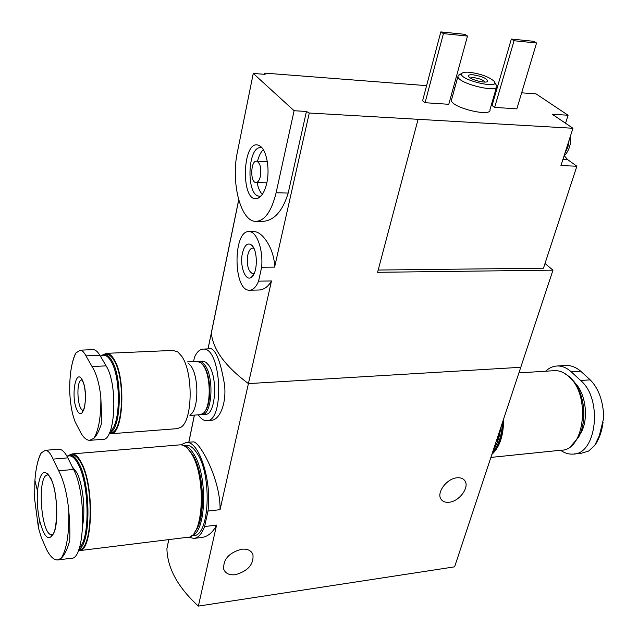 <?xml version="1.0" encoding="UTF-8"?>
<svg xmlns="http://www.w3.org/2000/svg" width="638" height="638" viewBox="0 0 638 638"><rect width="100%" height="100%" fill="white"/><g stroke="black" fill="none" stroke-linecap="round" stroke-linejoin="round"><path stroke-width="0.96" d="M180.849 444.845L186.28 442.445C198.928 440.579 211.976 480.278 208.004 511.054L220.054 509.69C220.764 479.521 199.295 440.738 193.131 441.895L186.28 442.445M208.004 511.054L204.599 526.549L216.585 525.114C212.629 532.802 207.494 536.941 201.169 537.523L194.526 538.352M204.599 526.549C201.72 534.094 198.099 538.057 193.729 538.448L188.752 537.084M168.735 539.612L166.917 548.712C167.403 568.219 177.89 587.343 198.37 606.1L454.607 566.839L520.768 367.289L248.413 383.605C225.214 366.292 212.861 349.401 211.353 332.932L211.401 332.709M211.074 420.322C219.488 420.386 226.809 403.655 224.488 384.467C220.868 362.958 216.449 351.052 211.226 348.747L203.347 349.098C221.506 347.295 224.847 422.539 206.497 420.689C203.602 420.665 200.866 418.711 198.298 414.828M193.561 361.634L194.407 357.44C196.847 351.937 199.822 349.161 203.347 349.098M449.144 502.242C445.332 502.632 442.605 501.572 440.946 499.052C436.328 492.544 446.895 478.476 456.967 477.798C460.636 477.463 463.284 478.484 464.919 480.853C469.72 487.32 459.28 501.42 449.144 502.242M188.784 442.238L194.367 415.107M220.054 509.69L248.413 383.605L520.768 367.289L552.971 270.153L545.004 263.502M208.004 348.89L211.353 332.932C212.861 349.401 225.214 366.292 248.413 383.605L271.493 280.959C267.968 287.068 263.502 290.099 258.103 290.043L249.976 290.21M198.37 606.1L216.585 525.114M235.446 574.702C229.417 575.356 225.517 573.546 223.755 569.287C223.005 559.454 228.922 552.771 241.507 549.23C247.337 548.664 251.149 550.403 252.927 554.446C253.916 564.255 248.094 571.01 235.446 574.702M581.728 453.14L588.539 451.106L594.672 445.547L599.273 435.89L603.373 419.318L603.333 411.215C601.881 397.721 597.503 387.266 590.198 379.849L580.755 371.244C576.098 367.313 571.281 365.391 566.313 365.478M545.626 371.212C549.159 367.871 553.09 366.124 557.429 365.981C562.237 365.909 566.847 367.871 571.257 371.85L580.652 380.503C602.926 398.806 596.721 454.671 572.868 454.104C568.633 454.352 564.518 453.068 560.539 450.253M581.569 430.012C585.676 415.218 584.32 400.911 577.502 387.099M570.858 446.201L578.483 437.373C587.104 422.531 584.934 395.512 574.056 381.636L570.117 377.225L563.976 373.015M490.885 457.414L561.121 450.197C584.727 450.851 590.94 394.866 568.889 376.619C564.423 372.552 559.749 370.558 554.877 370.638L553.664 370.71M491.882 454.4C499.753 447.102 503.645 435.363 503.565 419.166M492.361 452.956C499.315 445.97 502.888 435.204 503.071 420.649M492.672 452.023C498.629 445.348 501.859 435.61 502.361 422.811M497.002 443.003L500.87 427.293M493.565 449.335L493.772 449.032C497.441 443.546 499.729 436.52 500.647 427.97M521.653 92.813L536.095 93.898L568.091 115.255L552.205 114.21L572.948 128.27L309.271 113.014L274.611 267.115C274.619 249.785 262.912 231.833 254.498 231.69L249.338 231.626C256.875 231.626 263.334 249.921 261.636 267.234L274.611 267.115M565.547 123.254L568.091 115.255M564.175 155.712L567.804 159.755L562.891 159.54M378.182 270.041L543.464 268.191L576.88 166.215L567.804 159.755M253.262 73.458L237.392 152.091C230.796 182.253 240.502 221.051 255.399 221.362C264.499 221.258 271.405 211.736 276.11 192.78L294.102 110.725L253.262 73.458L265.121 74.351L264.786 73.123L426.591 85.651M453.347 87.661L454.838 87.781M495.431 90.835L496.3 90.899M576.88 166.215L560.946 165.577L572.948 128.27M266.796 182.986C270.153 168.416 266.373 149.172 259.602 145.807C242.161 135.758 239.88 204.894 257.768 198.282C261.811 196.6 264.818 191.504 266.796 182.986M261.636 267.234L258.573 281.159L271.493 280.959M258.573 281.159C256.021 287.236 252.919 290.258 249.267 290.226C232.926 290.665 232.934 229.337 249.338 231.626M242.44 253.158C244.506 245.112 247.528 242.392 251.516 245C257.935 249.761 257.888 273.224 251.468 277.187C245.55 282.243 239.457 265.735 242.44 253.158M309.271 113.014L306.439 111.459L294.102 110.725M451.736 99.065L451.377 100.365C451.481 107.742 492.018 117.496 489.976 109.672L496.468 87.246M494.649 107.383L516.844 108.875L536.558 43.009L533.807 41.318L511.341 39.046L514.053 40.744L494.649 107.383L492.058 105.533L511.341 39.046M425.067 102.702L448.785 104.297L467.502 36.063L464.863 34.332L440.818 31.9L443.418 33.639L425.067 102.702L422.587 100.804L440.818 31.9M306.439 111.459L288.185 193.059C282.371 211.96 273.423 221.41 261.317 221.426L256.659 221.378M264.786 73.123L264.547 74.303M238.692 199.853L211.338 332.709M418.05 119.45L377.584 272.306L552.971 270.153M254.195 273.439L252.815 273.766C248.222 271.541 246.555 265.296 247.807 255.041C248.884 250.487 250.559 248.166 252.847 248.078L253.924 248.389M461.609 74.08L458.307 75.316L457.909 76.608C458.124 83.626 499.004 93.531 496.819 86.05L494.697 82.302M469.401 72.277C465.477 71.982 462.997 72.325 461.952 73.33C456.353 79.248 502.13 90.349 494.003 81.122C488.732 76.719 480.534 73.769 469.401 72.277M472.997 74.774C469.105 74.55 467.742 75.228 468.882 76.815C471.322 80.021 486.188 83.634 487.711 81.393C487.233 78.554 482.328 76.345 472.997 74.774M485.135 82.055C483.141 79.909 479.266 78.426 473.532 77.613L470.302 77.956M514.053 40.744L536.558 43.009M443.418 33.639L467.502 36.063M262.019 147.888L261.117 147.705C247.456 145.249 245.758 196.033 259.411 196.201L260.942 196.081M263.311 149.683C260.798 152.019 258.876 155.863 257.561 161.215M257.098 182.564C258.175 187.971 259.913 191.91 262.306 194.391M267.314 161.597L266.867 161.558M256.157 182.54L266.836 182.819M260.4 176.263C261.46 168.009 260.208 162.985 256.628 161.183C250.678 160.082 249.921 182.452 255.886 182.532C257.904 182.508 259.403 180.418 260.4 176.263M569.168 140.033L567.892 147.179L564.949 153.128M570.555 135.711C571.177 142.88 569.654 148.917 566.002 153.83L564.104 155.776M92.055 366.555C96.513 373.732 99.432 383.956 100.828 397.235C101.139 415.928 98.858 429.605 93.985 438.25L89.655 440.316C86.768 440.276 83.961 438.027 81.241 433.585L75.404 422.42C72.333 415.099 70.451 405.226 69.765 392.793C69.406 375.383 71.448 362.105 75.906 352.966L80.157 350.214C82.182 350.326 84.104 352.208 85.939 355.86L92.055 366.555L106.099 365.861L99.855 355.238C97.686 351.61 95.445 349.736 93.132 349.632L92.494 349.656M82.142 379.722C89.089 392.139 83.969 423.632 77.262 410.593C70.587 398.295 75.34 367.424 82.142 379.722M93.985 438.25C96.928 435.252 99.56 429.956 101.873 422.356L100.828 397.235M75.906 352.966L75.276 353.986C71.249 363.397 69.406 376.292 69.757 392.673L69.765 392.793M89.655 440.348L102.654 439.327C115.334 441.528 118.205 384.267 106.099 365.861M100.557 356.435L101.267 355.932C104.433 354.082 107.591 355.693 110.725 360.765C121.18 376.484 120.749 425.323 110.199 431.248M100.493 356.323L101.873 355.206L104.584 354.425C106.969 354.529 109.289 356.427 111.522 360.119C122.863 377.074 121.34 430.227 109.608 432.66M106.147 354.361L106.801 354.329C109.202 354.433 111.522 356.323 113.771 360.015C125.957 378.143 122.99 435.004 110.214 432.803L109.521 432.859M103.364 354.561L106.785 353.324C109.242 353.428 111.618 355.366 113.923 359.138C126.42 377.72 123.381 436.073 110.278 433.808L109.13 433.673M172.938 350.414L177.795 351.929L181.511 355.996C193.226 371.507 192.915 419.78 181.144 427.133L177.173 428.656L110.932 433.76M188.338 363.158L190.914 365.973C198.984 376.667 198.769 409.245 190.634 414.485M197.038 361.467L200.691 362.639L203.187 365.343C211.314 375.91 211.146 408.073 202.98 413.52L199.949 414.708L189.925 415.434M202.35 364.25L203.913 366.132C211.17 375.63 211.792 403.838 204.926 411.295M198.195 361.499L201.823 362.097L204.989 365.255C214.591 377.608 211.976 415.912 201.752 414.58L201.098 414.54M202.406 361.196L205.827 362.177L208.594 365.072C218.236 377.401 215.604 415.649 205.332 414.325L202.262 414.54M58.696 470.788C63.848 480.741 67.205 494.139 68.784 510.982C69.247 533.735 66.703 549.517 61.152 558.314L57.5 559.957C53.767 559.989 50.115 556.48 46.55 549.43L41.247 537.276L38.424 527.785L34.588 498.741L34.907 480.406C35.864 468.029 37.993 458.842 41.303 452.844L45.322 450.356C47.994 450.412 50.585 453.339 53.082 459.121L58.696 470.788L73.561 469.44L67.811 457.861C64.909 452.127 61.942 449.24 58.919 449.2L58.265 449.256M50.896 478.348C56.638 490.175 58.696 517.713 54.772 530.672C49.581 542.731 44.461 539.078 39.404 519.715C37.49 510.121 36.852 500.511 37.49 490.885C39.787 471.777 44.253 467.598 50.896 478.348M61.152 558.314C64.382 555.363 67.237 549.509 69.702 540.745C70.108 532.052 69.805 522.131 68.784 510.982M41.303 452.844L40.593 453.929C37.666 460.181 35.776 469.002 34.907 480.406L37.49 490.885M57.508 559.989L71.185 558.266C84.95 560.252 86.92 493.764 73.561 469.44M47.882 473.691L47.754 474.911C36.597 474.76 40.904 536.319 52.005 534.748L51.518 535.418C57.707 535.083 58.927 492.911 50.904 479.002C49.397 476.139 48.233 474.672 47.427 474.6L48.033 474.895M72.182 466.665L76.903 472.734C82.653 483.748 85.556 508.781 82.804 524.452M67.094 456.481C70.786 454.535 74.51 457.151 78.267 464.328C89.36 484.386 90.141 538.855 79.527 547.492M66.958 456.234L70.036 455.077C73.099 455.109 76.105 457.98 79.048 463.69C91.011 485.175 90.859 544.126 78.953 549.198M71.576 454.95L72.238 454.894C75.308 454.918 78.322 457.789 81.273 463.499C94.456 486.985 92.414 551.639 78.801 549.709L78.769 549.709M68.816 455.261L72.19 453.913C75.324 453.937 78.394 456.864 81.409 462.678C94.871 486.635 92.789 552.675 78.889 550.698L78.378 550.698M179.453 444.901L180.259 444.83C183.935 444.806 187.524 447.541 191.017 453.044C206.616 475.693 203.689 538.807 187.389 537.316L79.543 550.618M187.787 448.753L191.735 453.754C203.697 471.386 205.651 518.622 194.949 531.741M188.585 449.551L192.461 454.455C204.343 471.953 206.066 518.949 195.268 531.223M183.6 445.571C187.006 445.874 190.307 448.546 193.513 453.594C208.132 474.776 206.441 533.735 191.352 535.784M185.626 445.324L186.416 445.252C190.052 445.22 193.601 447.9 197.046 453.283C212.438 475.414 209.519 537.036 193.426 535.609L191.225 535.88M579.918 434.446C589.057 421.391 586.458 394.284 575.053 383.023M571.257 371.85L580.755 371.244M580.652 380.503L590.198 379.849M288.185 193.059L276.11 192.78M83.267 410.322C77.294 410.553 75.739 380.471 81.68 379.873M99.855 355.238L85.939 355.86M52.555 534.668L52.005 534.748M67.811 457.861L53.082 459.121M207.191 420.641L211.074 420.354M463.754 479.521L464.919 480.853M188.848 442.23L194.43 415.107M208.068 348.89L238.732 199.989M166.917 548.712L168.791 539.604M251.388 551.974L252.927 554.446M603.038 422.492C601.945 430.674 599.584 437.716 595.964 443.601M554.877 370.638L518.909 372.887M557.429 365.981L566.313 365.446M574.04 453.977L581.728 453.171M264.826 73.274L264.611 74.311M253.254 247.153L251.516 245M253.836 274.188L251.468 277.187M451.377 100.365L457.909 76.608M461.952 73.33L458.307 75.316M486.898 81.823L487.711 81.393M260.95 146.788L259.602 145.807M260.464 196.56L257.768 198.282M260.041 196.209L259.411 196.201M267.147 161.573L256.628 161.183M83.251 410.338L82.366 411.191C85.867 411.167 86.872 386.819 82.182 380.599L81.64 379.817M101.267 355.932L101.873 355.206M104.584 354.425L106.801 354.329M106.785 353.324L173.688 350.382M187.205 361.945L197.557 361.435M199.351 361.347L202.94 361.172M93.132 349.632L80.157 350.174M39.404 519.715L38.424 527.793M67.038 456.385L67.445 455.899M70.036 455.077L72.238 454.894M72.19 453.913L180.259 444.83M183.457 445.507L186.416 445.252M58.919 449.2L45.322 450.308"/></g></svg>
